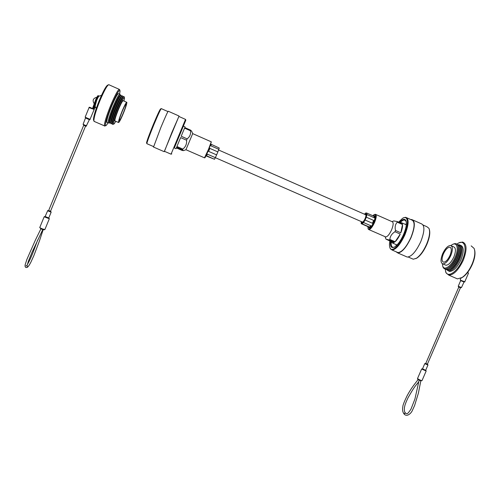 <?xml version="1.0" encoding="UTF-8"?>
<svg xmlns="http://www.w3.org/2000/svg" width="500" height="500" viewBox="0 0 500 500"><rect width="100%" height="100%" fill="white"/><g stroke="black" fill="none" stroke-linecap="round" stroke-linejoin="round"><path stroke-width="0.75" d="M362.2 221.981L362.431 222.081C363.237 221.9 364.144 220.719 365.144 218.531C366.05 216.225 366.169 214.938 365.519 214.675L218.588 149.981M429.363 229.525C430.344 232.987 429.506 237.95 426.85 244.419C423.919 250.931 420.65 255.444 417.056 257.956L415.8 258.619M411.95 258.644L413.294 259.225L416.494 258.212C420.194 255.625 423.562 250.975 426.587 244.25C429.519 237.044 430.306 231.725 428.938 228.312L426.838 226.688L423.106 225.025M389.869 241.006C389.256 244.294 389.344 246.688 390.131 248.169C392.094 252.4 399.844 245.138 404.281 234.5C409.137 223.494 407.962 214.619 402.525 218.381L398.581 222.15M403.7 217.794L405.725 217.3C409.156 218.644 408.9 224.456 404.944 234.737C400.406 244.4 396.125 249.5 392.1 250.031L390.337 248.819L389.913 247.712M399.3 222.469C402.362 219.156 404.538 218.469 405.825 220.4C407 223.2 406.262 227.856 403.612 234.381C400.875 240.475 397.944 244.638 394.812 246.856C391.413 248.663 390 246.812 390.581 241.312M391.231 241.775C390.894 245.212 391.544 247.062 393.175 247.325L394.338 247.138M406.95 217.844L411.6 219.913C415.119 221.294 414.913 227.119 410.969 237.387C406.431 247.031 402.106 252.1 398 252.594L396.737 252.044M410.856 219.581L411.769 219.525C415.375 220.938 415.156 226.9 411.125 237.413C406.475 247.288 402.05 252.475 397.844 252.981L396 251.725M413.056 220.094L421.181 223.706C424.919 225.181 424.787 231.169 420.775 241.656C416.119 251.494 411.625 256.637 407.294 257.075L405.95 256.494M406.2 221.431L404.55 220C403.294 219.931 401.781 220.844 400 222.744M367.875 226.6L368.106 228.713C369.556 229.688 371.569 227.494 374.15 222.131C376.244 216.469 376.156 214.025 373.894 214.8L372.831 215.731M374.481 214.525L375.306 214.275C376.725 214.831 376.494 217.512 374.631 222.306C372.537 226.831 370.637 229.269 368.919 229.619L368.056 228.631M373.425 215.994L374.306 215.65C375.438 216.1 375.256 218.244 373.756 222.075C372.088 225.7 370.569 227.65 369.194 227.925L368.481 226.981M375.812 214.494L392.106 221.694C393.638 222.306 393.481 225 391.631 229.775C389.538 234.275 387.575 236.669 385.75 236.962L385.206 236.725M391.994 221.644L393.75 220.925L397.125 221.506L397.256 222.194C395.269 224.319 394.688 227.075 395.519 230.463L394.969 231.737L400.269 234.062C398.694 237.45 396.987 240.006 395.138 241.737L400.269 234.062M401.825 222.856L406.319 224.775M405.356 224.419L406.381 223.806M399.963 222.763L401.069 222.519L402.375 223.831L397.125 221.506M397.256 222.194L402.512 224.519C402.725 226.606 402.163 229.363 400.812 232.787L402.512 224.519M395.519 230.463L400.812 232.787M389.212 239.988L394.469 242.281L392.531 243.025L391.175 241.575L385.962 239.15L389.212 239.988L389.869 239.438L395.138 241.737M385.081 236.675L385.944 239.094M396.962 245.025L396.475 244.744M391.175 241.575L394.469 242.281M389.869 239.438C390.144 236.281 391.838 233.713 394.969 231.737M396.269 245.712L396.056 244.562L396.281 245.694M364.806 214.369L366.312 213.881C366.688 214.706 366.406 216.275 365.469 218.575C364.506 220.744 363.537 222.188 362.556 222.913C361.763 223.369 361.406 222.956 361.494 221.669M362.019 221.9L362.594 222.887M374.837 216L374.162 216.294M375.044 217.406L374.956 216.912M373.481 222.706L373.644 220.413L372.431 223.256L365.081 220.031L366.294 217.181L373.644 220.413M374.25 217.781L374.044 216.269L374.9 216.494L374.25 217.781L366.919 214.55L366.737 213.044L365.794 212.95L364.462 214.213M361.2 221.544L361.213 223.688L369.263 227.213M370.294 227.281L369.444 227.031L370.85 225.75L370.219 227.369M369.444 227.031L362.137 223.837L363.512 222.537L370.85 225.75M370.281 227.338L370.613 227.125M371.106 226.588L370.481 227.106M373.581 222.225L372.431 223.256M374 221.481L373.744 221.85M366.737 213.044L374.044 216.269M374.931 216.694L375.019 217.675M366.463 214.356L365.337 214.6M362.137 223.837L361.213 223.688M365.081 220.031L363.512 222.537M366.919 214.55L366.294 217.181M474.581 249.931C475.531 253.637 474.781 258.456 472.331 264.375C469.631 270.344 466.419 274.625 462.681 277.213L461.213 278.019M455.838 278.194L457.45 278.894L462.038 277.525C465.913 274.837 469.256 270.394 472.056 264.194C474.8 257.506 475.494 252.262 474.137 248.463L471.188 245.875M462.375 260C467.65 248.256 464.65 238.769 457.738 243.544L456.838 244.163L458.944 245.975C459.969 248.837 459.412 252.875 457.275 258.094C455.087 262.938 452.525 266.4 449.581 268.469C447.725 269.65 446.244 269.812 445.131 268.95L445.838 272.131C448.119 278.081 457.631 271.4 462.375 260M459.15 242.806L462.581 242.05C466.944 243.8 467.163 249.887 463.237 260.319C458.537 270.031 453.725 274.975 448.806 275.144L446.056 272.887L445.588 271.506M447.881 270.019C451.6 270.194 455.306 266.481 459.006 258.875C461.675 252.062 461.831 247.594 459.487 245.469M458.406 244.775L459.375 244.775C462.806 246.156 462.969 250.963 459.862 259.188C456.163 266.863 452.369 270.775 448.494 270.925L446.631 269.688M443.369 253.962C441.587 258.625 441.656 261.356 443.575 262.162C445.75 262.05 447.894 259.8 449.994 255.419C451.775 250.731 451.706 247.994 449.794 247.213C447.587 247.35 445.444 249.6 443.369 253.962M460.556 245.281C463.938 246.725 464.087 251.531 461 259.688C457.3 267.362 453.506 271.269 449.613 271.413L448.431 270.912M460.506 247.738C461.269 250.506 460.694 254.2 458.781 258.825C456.719 263.4 454.288 266.669 451.494 268.637L450.312 269.275M458.031 244.694L460.15 246.519C461.169 249.387 460.613 253.425 458.481 258.625C456.306 263.456 453.744 266.906 450.8 268.975C448.938 270.169 447.444 270.331 446.319 269.469M459.3 247.188C460.062 249.95 459.487 253.65 457.575 258.294C455.506 262.881 453.075 266.163 450.281 268.125L449.094 268.762M458.1 246.637C458.862 249.4 458.288 253.106 456.362 257.762C454.288 262.369 451.856 265.65 449.062 267.613L447.881 268.25M452.962 244.3C455.219 243.1 456.812 243.481 457.738 245.425C458.762 248.287 458.206 252.331 456.062 257.562C453.869 262.425 451.306 265.887 448.363 267.956C445.838 269.513 444.075 269.275 443.069 267.238L442.694 266.062M450.894 245.562L451.8 244.906C456.975 241.275 459.106 248.425 455.156 257.231C451.606 265.775 444.519 270.9 442.844 266.425L442.325 263.738M442.612 253.8C445.175 248.425 447.819 245.644 450.544 245.475C452.9 246.431 452.981 249.806 450.788 255.594C448.194 261 445.55 263.775 442.869 263.913C440.506 262.913 440.419 259.544 442.612 253.8M451.388 245.844L453.575 246.812C455.956 247.781 456.05 251.156 453.862 256.944C451.262 262.344 448.612 265.106 445.906 265.238L445.056 264.862M419.719 379.875L417.494 378.6L417.744 379.325L419.525 380.294L419.719 379.875L421.388 380.544L420.737 380.812L417.912 379.444M427.388 364.2L425.756 363.469L458.806 287.044L460.006 287.5L460.469 287.725L427.388 364.2M146.637 143.05L146.537 142.812C147.075 140.35 149.375 134.156 153.438 124.237C157.731 114.025 160.138 108.906 160.656 108.888L161.169 108.688M161.406 108.594C160.875 108.612 158.4 113.888 153.975 124.425C149.781 134.656 147.406 141.031 146.85 143.562L147.006 143.744M174.319 147.95L185.825 120.162L174.325 147.956M164.431 151.3L171.05 154.181L185.525 119.4L185.819 120.138M164.375 151.275L178.869 116.444L185.506 119.394M164.469 151.319L171.956 132.281L178.906 116.456M153.537 147.062L160.888 127.419C165.55 116.306 168.019 110.913 168.294 111.244L178.981 115.994M211.312 141.894L208.863 149.519L205.037 157.65M204.494 157.831L208.506 149.325L211.269 141.788M185.944 149.744L192.688 133.606L191.65 131.188L190.688 130.194L184.794 127.587L185.075 126.938L184.806 127.594M182.506 149.838L183.538 150.631L182.162 150.456L176.35 147.925L176.019 148.694L176.606 147.262L182.506 149.838L182.831 149.088L176.919 146.506L180.613 137.6L186.569 140.213L187.138 138.856C189.838 136.825 190.95 134.125 190.463 130.756L190.688 130.194M187.138 138.856L181.181 136.237L184.556 128.144L181.181 136.237M190.463 130.756L184.556 128.144M186.569 140.213C186.9 143.881 185.65 146.838 182.831 149.088M180.613 137.6L176.919 146.506M176.606 147.262L176.35 147.925M204.562 157.863L185.975 149.738L183.538 150.631M209.244 149.869L208.606 151.375L208.938 149.444L209.85 148.387L209.244 149.869M210.975 144.206L219.225 148L218.837 149.312L210.856 145.8L210.912 144.419M211.269 144.494L210.856 145.8M209.85 148.387L217.856 151.906L216.612 154.887L208.606 151.375M206.344 155.306L207.362 154.156L206.55 155.787L206.344 155.269M207.362 154.156L215.35 157.656L214.513 159.269L206.55 155.787M206.044 155.912L214.513 159.269M217.856 151.906L218.837 149.312M215.35 157.656L216.612 154.887M93.775 120.588L93.475 119.887C93.506 116.556 95.45 110.062 99.306 100.412C103.531 90.481 106.425 85.344 107.994 85L108.25 84.9M108.944 84.631C107.331 84.981 104.331 90.306 99.944 100.619C95.938 110.65 93.912 117.387 93.875 120.831L94.494 121.544M119.588 94.056L120.069 90.856C119.331 89.106 116.456 94.069 111.45 105.744C106.869 117.269 104.906 123.925 105.569 125.706C105.975 125.869 106.775 124.938 107.975 122.906M105.225 125.838L104.469 125.869C104.213 123.231 106.294 116.394 110.706 105.35C115.512 94.081 118.475 88.8 119.6 89.506M120.487 95.456C119.887 94.262 117.656 98.169 113.806 107.169C110.231 116.137 108.681 121.331 109.156 122.744L109.562 122.6M108.675 122.938L108.1 122.956C107.931 120.869 109.588 115.475 113.069 106.781C116.85 97.9 119.175 93.725 120.044 94.256M122.206 111.419C120.225 116.35 119.244 119.406 119.275 120.581C119.725 120.812 121.013 118.419 123.131 113.413C125.106 108.525 126.088 105.469 126.075 104.244C125.638 103.981 124.35 106.375 122.206 111.419M95.094 106.294L96.644 100.506C97.85 97.662 98.688 96.2 99.156 96.112L101.5 95.35M107.088 122.519L106.75 122.369C106.562 120.275 108.206 114.875 111.688 106.175C115.475 97.287 117.812 93.119 118.7 93.663L119.712 94.113M109.406 122.231L109.225 121.794C109.356 119.419 110.894 114.569 113.844 107.244C117.037 99.706 119.131 95.825 120.125 95.606L120.688 95.375M110.231 123.069L109.794 123.244L109.644 122.8C109.787 120.306 111.412 115.194 114.519 107.469C117.894 99.513 120.094 95.425 121.131 95.2M110.838 122.856L110.662 122.425C110.8 120.062 112.35 115.219 115.3 107.881C118.5 100.337 120.581 96.456 121.556 96.244L122.131 96.006M111.65 123.688L111.219 123.863L111.075 123.431C111.231 120.956 112.863 115.85 115.981 108.106C119.356 100.144 121.55 96.056 122.562 95.838M112.269 123.475L112.094 123.056C112.244 120.712 113.8 115.869 116.756 108.525C119.956 100.962 122.037 97.081 122.987 96.875L123.575 96.644M113.062 124.312L112.644 124.481L112.513 124.062C112.675 121.606 114.319 116.5 117.438 108.75C120.819 100.775 123 96.681 123.994 96.469M115.756 121.294C114.669 123.294 113.963 124.219 113.65 124.075C113.269 122.713 114.787 117.737 118.212 109.162C121.931 100.456 124.044 96.706 124.544 97.9L123.931 101.037M122.1 111.175C124.744 104.95 126.331 102 126.862 102.331C126.875 103.844 125.669 107.613 123.238 113.637C120.625 119.806 119.038 122.756 118.475 122.481C118.444 121.031 119.65 117.269 122.1 111.175M115.062 120.988L114.844 120.894C114.775 119.431 115.962 115.656 118.413 109.556C121.062 103.325 122.669 100.381 123.238 100.725L126.656 102.244M94.119 109.844L93.531 109.419L93.75 108.888L92.65 108.338L92.644 108.975L89.094 107.6M39.781 227.531L40.894 228.263L40.912 228.819L42.431 229.456L42.938 229.088L44.887 229.5M40.894 228.263L42.938 229.088M49.413 210.963L48.631 210.575L83.731 125.231L84.55 125.544L85.575 126.037L50.494 211.306L49.413 210.963M93.75 108.888L93.387 108.656L96.363 100.375C97.706 97.238 98.575 95.781 98.969 95.994L99.087 96.112M98.825 95.925L98.425 95.756C98.025 95.538 97.156 97 95.812 100.131L92.837 108.413L93.387 108.656M93.531 109.419L93.894 109.075M98.031 95.875C97.638 95.744 96.819 97.119 95.581 100.006L92.55 108.444L95.581 100.006L96.363 100.375M92.55 108.444L92.644 108.963M49.306 218.731L44.175 216.775L39.744 227.556L40.912 228.819L35.469 239.919L26.881 259.425L25.131 264.875C24.844 267.169 25.594 267.962 27.375 267.244L26.85 267.488M425.688 370.375L422.544 368.781L422.175 368.981L425.619 370.35M421.388 380.544L421.994 380.65L426.175 370.981L421.85 369.131L422.262 368.85M425.7 370.406L422.431 368.913M464.787 281.737C465.294 282.531 463.144 281.012 460.519 280.231L464.787 281.737L468.5 273.144L467.494 272.6M464.056 281.781L460.662 280.4M460.644 280.375L464.087 281.775M463.894 281.931L460.662 280.619L458.231 286.25L461.456 287.569L464.15 281.75L460.662 280.619M460.456 287.75L458.794 287.069M425.775 363.419L427.413 364.144M425.712 370.206L427.956 365.019L424.913 363.719L425.6 363.363M419.15 380.119L414.913 399.062L410.962 409.162C407.075 414.931 407.113 413.8 405.675 413.181L404.25 413.419L404.562 414.45M45.056 216.669L49.119 218.425L48.769 217.931M45.181 216.531L48.775 217.956L51.15 212.175L47.562 210.744M48.738 218.15L44.988 216.694M85.15 117.188L90.181 119.412M89.4 119.438L85.662 117.788M85.656 117.756L89.419 119.419M89.219 119.606L85.681 118.05M83.1 124.338L86.638 125.887M85.556 126.069L83.719 125.262M48.663 210.506L50.519 211.238M27.044 265.675L27.375 267.244C28.225 266.725 29.375 265.081 30.825 262.306L33.881 255.6L39.506 240.738L43.156 229.681M94.106 109.306L95.312 106.731M95.306 104.306L93.688 108.806M51.144 212.15L50.694 211.331M44.094 229.869L42.431 229.456M215.344 157.675L362.431 222.081M408.231 257.025L413.294 259.225M397.844 252.981L407.294 257.075M392.1 250.031L398 252.594M404.55 220L405.569 220.456M406.025 221.062L405.825 220.4M390.131 248.169L390.337 248.819M417.056 257.956L416.494 258.212M392.531 243.025L397.013 244.981M368.919 229.619L385.75 236.962M374.306 215.65L374.706 215.831M368.106 228.713L368.275 229.213M370.65 227.087L370.294 227.306M366.456 214.3L366.312 213.881M442.869 263.913L445.906 265.238M442.844 266.425L443.069 267.238M449.062 267.613L448.363 267.956M450.281 268.125L449.581 268.469M451.494 268.637L450.8 268.975M448.494 270.925L449.613 271.413M448.806 275.144L457.45 278.894M450.481 247.512L449.794 247.213M445.838 272.131L446.056 272.887M462.681 277.213L462.038 277.525M426.175 370.981L425.85 370.462M458.231 286.25L458.575 286.919C459.744 287.625 460.706 287.844 461.456 287.569M427.956 365.019L427.575 364.237M418.113 379.575C415.275 383.375 411.575 387.463 407.069 395.806C404.288 401.644 402.894 405.138 402.887 406.287C402.194 409.812 402.675 412.463 404.325 414.237C407.144 417.231 411.375 413.156 412.506 410.138L414.613 405.487L418.406 393.106L420.825 380.825M417.494 378.6L421.669 368.95M422.544 368.781L424.781 363.6M460.188 279.869L460.919 278.175M418.869 381.531C415.894 385.825 415.85 384.031 408.056 397.719C405.087 404.1 404.9 405.194 404.375 407.919C404.219 410.675 404.575 412.362 405.456 412.981M420.944 380.856L421.994 380.65M467.688 272.35L468.5 273.144M167.925 111.575L161.406 108.675M153.506 146.562L146.844 143.675M164.2 151.688L153.412 147.006M171.788 153.894L171.05 154.181M146.537 142.812L146.85 143.562M211.244 141.812L192.706 133.625M185.069 126.931L183.275 126.144M176.019 148.694L174.231 147.912M205.138 157.613L204.594 157.825M119.819 90.262L119.675 89.913M120.306 95.056L120.094 94.562M119.169 89.312L109.162 84.869M121.519 96.225L121.281 95.644M122.95 96.856L122.706 96.269M124.375 97.494L124.131 96.888M118.475 122.481L114.844 120.894M113.65 124.075L112.644 124.481M112.094 123.056L112.513 124.062M112.225 123.456L111.219 123.863M110.662 122.425L111.075 123.431M110.8 122.837L109.794 123.244M109.225 121.794L109.644 122.8M108.1 122.956L106.75 122.369M104.469 125.869L93.987 121.325M95 106.1L96.225 108.575M109.156 122.744L108.212 123.112M105.569 125.706L104.625 126.075M93.475 119.887L93.875 120.831M94.231 103.775C92.181 100.456 93.062 98.281 96.869 97.244M92.569 108.644C90 107.244 88.837 106.888 89.081 107.569L85.138 117.163L89.938 119.55L94.169 109.481M89.488 119.412L86.169 126.213C84.919 125.975 83.888 125.344 83.088 124.319L85.625 117.688L89.513 119.4M48.919 218.206L49.319 218.781L44.894 229.537L42.625 229.506M47.775 210.487L45.081 216.656M42.781 229.562L32.025 252.288L28.394 261.175L27.006 265.887M26 265.863L26.35 265.625M27.312 264.475C28.369 262.881 29.544 260.95 32.862 252.919L37.681 239.969M95.312 106.737L94.113 109.306M95.581 100.006C98.1 94.4 98.112 95.881 98.281 95.688M44.538 216.581L44.875 216.631"/></g></svg>
